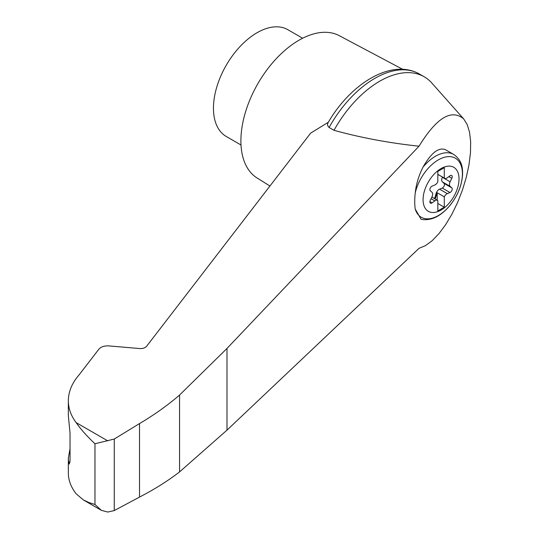 <?xml version="1.0" encoding="UTF-8"?>
<svg xmlns="http://www.w3.org/2000/svg" width="539" height="539" viewBox="0 0 539 539"><rect width="100%" height="100%" fill="white"/><g stroke="black" fill="none" stroke-linecap="round" stroke-linejoin="round"><path stroke-width="0.81" d="M434.306 198.48A2.742 1.583 120 0 0 435.101 196.944L436.125 193.44A4.568 2.634 120 0 1 439.561 189.162L442.263 188.037A2.742 1.583 120 0 0 444.21 185.814A2.742 1.583 120 0 0 444.062 183.408L442.384 181.892A4.568 2.634 120 0 1 442.384 177.311L442.492 177.082M441.057 210.069A25.421 14.674 -60 0 1 423.836 193.299A25.421 14.674 -60 0 1 444.52 166.949A25.421 14.674 -60 0 1 458.945 180.996A25.421 14.674 -60 0 1 441.057 210.069M434.798 184.998A4.568 2.634 120 0 0 437.823 181.791L437.823 171.422L444.284 167.696L444.284 178.065A4.568 2.634 120 0 0 444.581 178.294A4.568 2.634 120 0 0 447.309 177.769L450.011 175.775A2.742 1.583 120 0 1 451.648 175.465A2.742 1.583 120 0 1 451.81 178.335L450.132 181.784A4.568 2.634 120 0 0 450.132 186.366L451.81 187.882A2.742 1.583 120 0 1 451.958 190.287A2.742 1.583 120 0 1 450.011 192.511L447.309 193.636A4.568 2.634 120 0 0 444.284 196.836L444.284 207.212L437.823 210.938L437.823 200.562A4.568 2.634 120 0 0 437.527 200.34A4.568 2.634 120 0 0 434.798 200.858L432.096 202.853A2.742 1.583 120 0 1 430.459 203.163A2.742 1.583 120 0 1 430.304 200.299L431.975 196.85A4.568 2.634 120 0 0 431.975 192.261L430.304 190.745A2.742 1.583 120 0 1 430.149 188.34A2.742 1.583 120 0 1 432.096 186.123L434.798 184.998M437.823 174.34L444.284 178.065M68.338 400.753L68.338 415.515L70.03 433.201L70.03 460.778L69.295 464.072L68.568 461.862L68.338 458.291L68.338 473.053C68.379 480.209 70.973 487.115 76.107 493.764L83.404 499.963L101.359 510.332L107.773 512.05L114.261 510.581L139.527 497.073C154.349 489.425 167.696 481.044 179.554 471.915L226.986 430.142L419.032 248.324L425.439 245.649L432.177 240.677L439.009 233.582L445.679 224.615L451.958 214.104L457.624 202.428L462.455 189.998L466.296 177.27L469.004 164.691L470.473 152.726L470.662 141.797L469.557 132.291L467.198 124.563L463.668 118.883C451.412 108.662 436.529 117.765 419.032 146.19L226.986 348.45L179.554 395.053C167.696 405.294 154.349 414.801 139.527 423.58L114.261 439.049L94.972 443.745C87.109 436.395 80.823 429.347 76.107 422.596C70.973 415.684 68.379 408.407 68.338 400.753C68.413 391.658 72.01 383.02 79.132 374.841L98.9 349.157C101.036 346.779 104.323 345.694 108.757 345.903L139.702 348.558C142.808 348.706 145.112 347.945 146.608 346.281L310.626 133.153L328.345 122.238C327.079 124.118 327.335 125.863 329.1 127.473L334.005 130.31C361.191 137.782 389.529 143.078 419.032 146.19M463.668 118.883L431.82 83.026A89.029 51.4 120 0 0 424.227 76.801A89.029 51.4 120 0 0 334.005 130.31M424.227 76.801L419.322 73.964A89.029 51.4 120 0 0 416.66 72.603C389.057 59.89 350.33 84.455 328.298 122.306L328.345 122.238M101.359 510.332L94.972 504.484L88.854 502.537L83.404 499.963M68.338 458.291L70.03 448.65M302.642 38.235L287.853 29.699A61.635 35.587 120 0 0 257.036 32.751A61.635 35.587 120 0 0 216.772 87.062A61.635 35.587 120 0 0 226.218 136.455L241.007 144.991M453.723 154.45C462.334 160.575 462.745 168.141 462.563 175.054C461.714 185.847 457.496 196.001 449.917 205.507C440.639 216.476 431.025 221.078 421.087 219.299L415.219 209.051A49.244 20.105 -71.6 0 1 415.219 193.077C416.175 184.129 418.769 175.478 423.021 167.124C431.22 152.806 438.712 146.999 445.497 149.701L453.723 154.45A36.524 21.088 -60 0 0 423.021 167.124M437.823 203.479L444.284 207.212M434.953 198.851A2.742 1.583 120 0 0 435.748 197.321L436.772 193.811A4.568 2.634 120 0 1 437.183 192.74L444.284 196.836M437.183 200.137L437.183 192.74M114.261 439.049L114.261 510.581M139.527 423.58L139.527 497.073M179.554 395.053L179.554 471.915M416.66 72.603A89.029 51.4 120 0 0 329.1 127.473M402.721 69.329L339.233 35.655A82.184 47.445 120 0 0 299.004 40.203A82.184 47.445 120 0 0 245.555 111.849A82.184 47.445 120 0 0 257.069 177.971L269.938 186.029M107.773 440.882L76.107 422.596M94.972 443.745L94.972 504.484M68.568 461.862L69.962 462.327M415.219 193.077A34.092 19.68 -60 0 1 452.329 156.997A34.092 19.68 -60 0 1 452.329 202.287A34.092 19.68 -60 0 1 415.219 209.051M448.859 176.63L451.81 178.335M442.384 177.311L450.132 181.784M429.913 201.593L432.096 202.853M431.072 198.709L434.798 200.858M435.101 196.944L435.748 197.321M436.125 193.44L436.772 193.811M439.561 189.162L447.309 193.636M442.263 188.037L450.011 192.511M444.062 183.408L451.81 187.882M442.384 181.892L450.132 186.366M226.986 348.45L226.986 430.142M444.581 178.294L437.823 174.393M437.527 200.34L431.867 197.072"/></g></svg>

